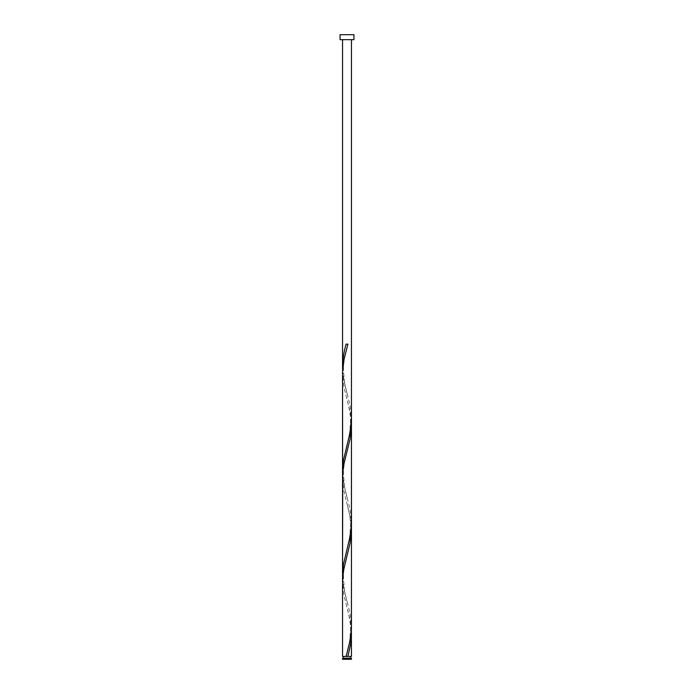 <?xml version="1.0" encoding="UTF-8"?>
<svg xmlns="http://www.w3.org/2000/svg" width="694" height="694" viewBox="0 0 694 694"><rect width="100%" height="100%" fill="white"/><g stroke="black" fill="none" stroke-linecap="round" stroke-linejoin="round"><path stroke-width="0.52" stroke-dasharray="3.47 2.6" d="M343.435 658.216L350.565 658.216L343.435 658.216M347 656.429L350.565 656.429L347 656.429M351.459 656.429L342.541 656.429M351.372 630.404L349.958 619.69L343.946 595.192L342.541 581.676M342.628 578.354L344.042 589.076L350.054 613.565L351.459 627.09M351.459 529.626L350.522 518.652L343.946 491.092L342.541 477.576M351.372 422.204L349.958 411.49L343.946 386.992L342.541 373.476M342.628 370.154L344.042 380.876L350.054 405.365L351.459 418.89M342.628 474.254L344.042 484.976L350.054 509.465L351.459 522.99M342.541 39.653L351.459 39.653L342.541 39.653M340.06 39.653L353.94 39.653M340.06 34.7L353.94 34.7M351.459 658.216L342.541 658.216M342.541 659.3L351.459 659.3M347.885 344.129L346.115 344.129M347.442 394.522C345.274 388.675 343.938 379.956 343.461 368.358C343.625 358.998 346.714 348.752 347.442 345.794M346.558 446.572C348.726 440.725 350.062 432.006 350.539 420.408C350.375 411.048 347.286 400.802 346.558 397.844M347.442 498.622C345.274 492.775 343.938 484.056 343.461 472.458C343.625 463.098 346.714 452.852 347.442 449.894M346.558 550.672C348.726 544.825 350.062 536.106 350.539 524.508C350.375 515.148 347.286 504.902 346.558 501.944M347.442 602.722C345.274 596.875 343.938 588.156 343.461 576.558C343.625 567.198 346.714 556.952 347.442 553.994M346.558 654.772C348.726 648.925 350.062 640.206 350.539 628.608C350.375 619.248 347.286 609.002 346.558 606.044"/><path stroke-width="1.04" d="M351.459 659.3L342.541 659.3L342.541 658.216L351.459 658.216L351.459 659.3M350.565 658.216L350.565 656.429M343.435 658.216L343.435 656.429M353.94 39.653L340.06 39.653L340.06 34.7L353.94 34.7L353.94 39.653M346.115 656.429L349.958 641.126L351.433 628.877L351.459 529.626L350.054 543.142L343.478 570.702L342.541 581.676L342.541 656.429L351.459 656.429L351.372 630.404M347.885 656.429L350.6 644.188L351.459 633.726M342.541 581.676L342.55 469.665L343.4 460.478L349.958 432.926L351.459 418.89L351.433 524.777L349.958 537.026L343.4 564.578L342.628 578.354M351.459 529.626L351.459 425.526L350.054 439.042L344.042 463.54L342.732 472.727L342.541 575.04L342.567 371.689L344.042 359.44L347.885 344.129L346.115 344.129C343.886 351.702 342.697 359.266 342.541 366.84L342.628 370.154M351.459 425.526L351.372 422.204M342.541 477.576L342.541 373.476L342.628 474.254M342.541 366.84L342.541 39.653M351.459 418.89L351.459 39.653"/></g></svg>
